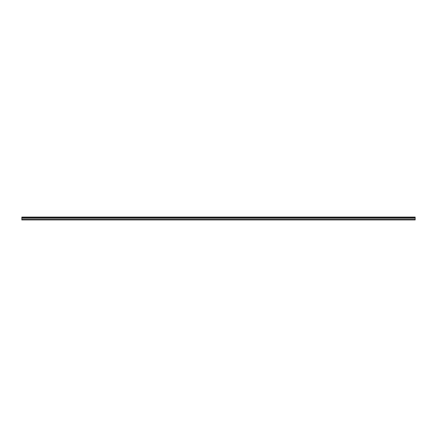 <?xml version="1.0" encoding="UTF-8"?>
<svg xmlns="http://www.w3.org/2000/svg" width="437" height="437" viewBox="0 0 437 437"><rect width="100%" height="100%" fill="white"/><g stroke="black" fill="none" stroke-linecap="round" stroke-linejoin="round"><path stroke-width="0.66" d="M21.85 217.074L21.85 219.926L415.15 219.926L415.15 217.074L21.85 217.074M21.85 219.434L415.15 219.434M21.85 218.21L415.15 218.21M21.85 218.041L415.15 218.041M21.85 217.309L415.15 217.309"/></g></svg>

